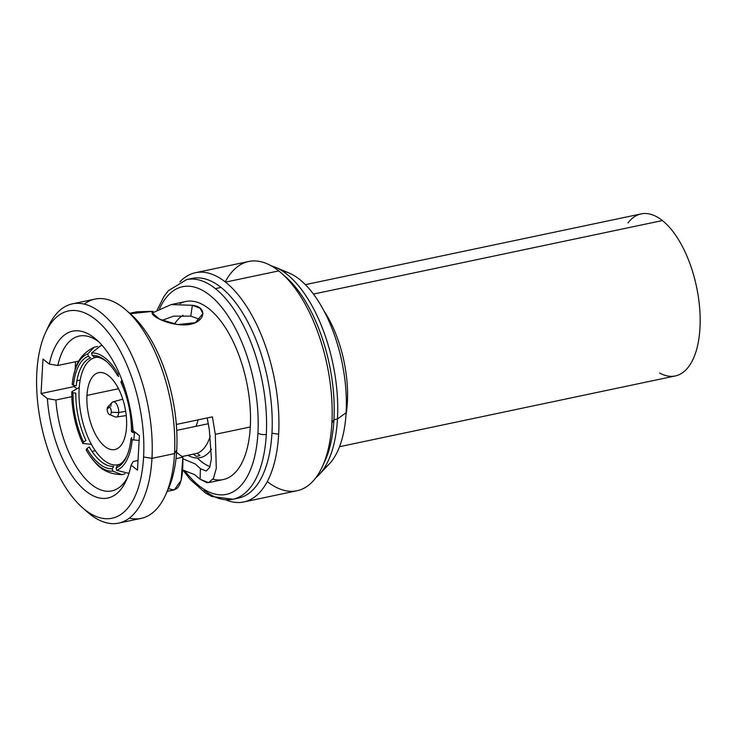 <?xml version="1.0" encoding="UTF-8"?>
<svg xmlns="http://www.w3.org/2000/svg" width="737" height="737" viewBox="0 0 737 737"><rect width="100%" height="100%" fill="white"/><g stroke="black" fill="none" stroke-linecap="round" stroke-linejoin="round"><path stroke-width="1.11" d="M122.075 380.338L121.605 380.688A60.112 28.411 -101.9 0 1 125.262 389.523A60.112 28.411 -101.9 0 0 121.605 380.688L120.877 382.107A57.652 27.251 78.1 0 1 131.389 431.431L132.632 432.416A60.112 28.411 -101.9 0 0 132.402 423.407A60.112 28.411 -101.9 0 1 132.632 432.416L136.041 432.988M73.018 392.72L71.784 391.734A60.112 28.411 -101.9 0 0 82.811 443.462L83.539 442.043A57.652 27.251 78.1 0 1 73.018 392.72A57.652 27.251 -101.9 0 0 83.539 442.043L85.907 440.486A55.607 26.283 78.1 0 1 75.819 393.171L73.018 392.72M126.985 455.669A55.607 26.283 78.1 0 1 117.423 465.526L116.087 467.903L116.593 470.307A60.112 28.411 -101.9 0 0 132.218 439.759L130.983 438.773A57.652 27.251 78.1 0 1 116.087 467.903A57.652 27.251 -101.9 0 0 126.543 456.673A57.652 27.251 -101.9 0 0 130.983 438.773L131.711 437.585A55.607 26.283 78.1 0 1 131.527 439.206M119.256 373.447L118.242 374.184A60.112 28.411 -101.9 0 0 91.591 353.005L92.107 355.409A57.652 27.251 78.1 0 1 117.515 375.603L118.242 374.184A60.112 28.411 -101.9 0 0 91.591 353.005L100.776 345.699L102.332 345.616M86.174 449.966A60.112 28.411 -101.9 0 0 90.504 456.719A60.112 28.411 -101.9 0 0 112.825 471.146L112.31 468.741A57.652 27.251 78.1 0 1 86.902 448.547L86.174 449.966A60.112 28.411 -101.9 0 0 112.825 471.146L121.789 474.619L124.958 473.817M88.329 356.247L87.823 353.843A60.112 28.411 -101.9 0 0 72.198 384.392L73.433 385.377A57.652 27.251 78.1 0 1 88.329 356.247A57.652 27.251 -101.9 0 0 73.433 385.377L76.233 385.829A55.607 26.283 78.1 0 1 90.522 357.878L88.329 356.247M182.094 456.553L193.389 454.167L196.235 456.295A62.765 29.664 -101.9 0 0 200.013 455.457L197.166 453.329A60.112 28.411 -101.9 0 0 210.266 435.991A60.112 28.411 78.1 0 1 197.166 453.329L182.048 456.516M176.733 430.38L208.313 423.729M79.246 387.496L71.784 391.734A60.112 28.411 -101.9 0 0 82.811 443.462L91.406 444.365M129.132 472.832L128.174 473.209L116.593 470.307A60.112 28.411 -101.9 0 0 132.218 439.759L139.127 440.486M97.606 346.51L94.4 347.118L87.823 353.843A60.112 28.411 -101.9 0 0 73.488 375.944A60.112 28.411 -101.9 0 0 72.198 384.392M76.915 380.78L80.195 380.071M95.303 450.722L92.024 451.403M211.482 449.238A64.81 30.632 78.1 0 1 187.852 455.337M117.828 374.986A55.607 26.283 78.1 0 1 118.675 376.414L117.515 375.603A57.652 27.251 -101.9 0 0 106.478 361.452A57.652 27.251 -101.9 0 0 92.107 355.409L94.299 357.049A55.607 26.283 78.1 0 1 107.289 362.189M86.902 448.547A57.652 27.251 -101.9 0 0 112.31 468.741L113.645 466.364A55.607 26.283 78.1 0 1 89.269 446.99L86.902 448.547M131.389 431.431A57.652 27.251 -101.9 0 0 120.877 382.107M195.876 426.345A39.282 18.563 -101.9 0 0 198.032 419.878A39.282 18.563 78.1 0 1 195.876 426.345M118.528 388.74L86.966 395.391A39.282 18.563 -101.9 0 0 114.861 449.552A39.282 18.563 -101.9 0 0 126.552 426.843A39.282 18.563 -101.9 0 0 98.666 372.682A39.282 18.563 -101.9 0 0 86.966 395.391L118.528 388.74M97.468 357.224A54.814 25.915 -101.9 0 0 79.135 389.173A54.814 25.915 -101.9 0 0 91.397 444.347A54.814 25.915 -101.9 0 0 120.002 464.172M133.683 440.053A54.814 25.915 -101.9 0 0 134.383 433.061A54.814 25.915 -101.9 0 0 134.401 432.766M86.966 395.391A39.282 18.563 78.1 0 1 108.735 375.833A39.282 18.563 78.1 0 1 126.552 426.843A39.282 18.563 78.1 0 1 104.792 446.392A39.282 18.563 78.1 0 1 86.966 395.391M126.239 415.576L116.271 417.068A7.785 3.676 -101.9 0 0 118.685 412.545L125.668 411.283L118.685 412.545A7.785 3.676 -101.9 0 0 117.026 404.862A7.785 3.676 -101.9 0 0 113.056 401.84A7.785 3.676 -101.9 0 0 110.836 406.308M111.305 412.232A4.09 1.935 -101.9 0 0 110.172 407.754A4.09 1.935 -101.9 0 0 107.851 406.916A4.09 1.935 -101.9 0 0 107.178 408.952L109.693 407.146L107.178 408.952A4.09 1.935 -101.9 0 0 109.454 414.516A4.09 1.935 -101.9 0 0 111.305 412.232L118.685 412.545L111.305 412.232M107.851 406.916L112.125 402.42A7.785 3.676 78.1 0 1 116.538 404.033A7.785 3.676 78.1 0 1 118.685 412.545A7.785 3.676 78.1 0 1 115.175 416.912L109.454 414.516M36.85 372.194A105.907 50.061 78.1 0 1 95.534 319.48A105.907 50.061 78.1 0 1 143.586 457.004A105.907 50.061 78.1 0 1 84.902 509.728A105.907 50.061 78.1 0 1 36.85 372.194A105.907 50.061 -101.9 0 0 82.369 507.6A105.907 50.061 -101.9 0 0 143.586 457.004A105.907 50.061 -101.9 0 0 108.219 332.479A105.907 50.061 -101.9 0 0 45.51 332.673A105.907 50.061 -101.9 0 0 36.85 372.194M49.333 364.087L42.967 359.03L41.042 393.549L47.398 398.606A85.252 40.295 -101.9 0 0 85.934 491.174A85.252 40.295 -101.9 0 0 131.112 465.121L137.469 470.169L139.404 435.65L133.038 430.592A85.252 40.295 -101.9 0 0 94.502 338.025A85.252 40.295 -101.9 0 0 49.333 364.087L57.799 365.497L78.923 361.047L57.799 365.497A79.126 37.403 78.1 0 1 98.988 342.042A79.126 37.403 -101.9 0 0 79.2 336.063A79.126 37.403 -101.9 0 0 57.799 365.497L49.333 364.087L42.967 359.03L41.042 393.549L74.179 386.566L74.244 385.506L74.179 386.566L76.243 388.206L74.179 386.566L41.042 393.549L47.398 398.606A85.252 40.295 -101.9 0 0 80.434 486.134A85.252 40.295 -101.9 0 0 126.202 480.552A85.252 40.295 -101.9 0 0 131.112 465.121L133.222 461.482L138.012 460.468L133.222 461.482L131.112 465.121L137.469 470.169L139.404 435.65L133.038 430.592A85.252 40.295 -101.9 0 0 96.538 339.739A85.252 40.295 -101.9 0 0 49.333 364.087M84.764 509.617A112.042 52.963 -101.9 0 0 118.611 523.123A112.042 52.963 -101.9 0 0 151.969 458.35A112.042 52.963 -101.9 0 0 72.41 303.847A112.042 52.963 -101.9 0 0 46.892 329.863A112.042 52.963 78.1 0 1 48.218 326.813A112.042 52.963 78.1 0 1 114.557 326.602A112.042 52.963 78.1 0 1 151.969 458.35L143.586 457.004L151.969 458.35A112.042 52.963 78.1 0 1 87.206 511.874L82.369 507.6M72.41 303.847L94.972 299.093A112.042 52.963 78.1 0 1 174.531 453.596L151.969 458.35L174.531 453.596A112.042 52.963 78.1 0 1 141.172 518.369L118.611 523.123M126.377 310.341L131.214 314.616A105.907 50.061 78.1 0 1 176.733 450.021L174.531 453.596A112.042 52.963 -101.9 0 0 126.377 310.341A112.042 52.963 -101.9 0 0 84.248 304.105M166.691 492.353A105.907 50.061 -101.9 0 0 176.733 450.021A105.907 50.061 -101.9 0 0 128.818 312.608M75.119 369.845L75.57 361.747L75.119 369.845M176.733 450.021A105.907 50.061 78.1 0 1 168.064 489.543L165.364 495.402A112.042 52.963 -101.9 0 0 174.531 453.596L176.733 450.021M129.334 518.12A112.042 52.963 -101.9 0 0 165.364 495.402M129.721 313.299L136.842 311.797L153.001 311.336C146.884 314.92 170.652 327.044 188.764 324.584C205.549 322.373 207.843 306.804 192.366 305.284L190.763 316.136L200.197 319.443L190.763 316.136L173.61 316.173L162.094 320.328M174.512 324.087A79.126 37.403 78.1 0 1 183.052 315.289M209.326 429.588L207.189 417.943L209.326 429.588L211.418 458.884L209.677 467.488L206.157 471.035L200.409 468.668L206.157 471.035M55.865 400.016L47.398 398.606L55.865 400.016A79.126 37.403 -101.9 0 0 111.821 490.906A79.126 37.403 -101.9 0 0 127.519 477.456A79.126 37.403 78.1 0 1 85.612 479.004A79.126 37.403 78.1 0 1 55.865 400.016L71.821 396.653L55.865 400.016M176.327 424.448L212.403 416.847L176.327 424.448M130.209 313.732L153.001 311.336L152.246 312.893L159.551 319.176L177.58 324.575L195.379 322.686L202.942 313.584L200.132 308.296L192.366 305.284L171.159 304.574L152.946 312.718L171.159 304.574M171.104 304.584L185.706 301.507A90.983 43.004 78.1 0 1 250.304 426.963L215.305 434.333L212.403 416.847L215.305 434.333L250.304 426.963A90.983 43.004 78.1 0 1 223.219 479.557L208.617 482.634L213.463 478.396L216.3 468.336L215.305 434.333L216.3 468.336L213.463 478.396L208.599 482.634L200.086 479.253L207.134 482.744M153.001 311.336L152.881 314.524L153.001 311.336M190.763 316.136L192.366 305.284M168.331 488.18C178.492 493.864 183.329 483.536 182.85 457.189L176.014 458.626L182.85 457.189L176.585 452.343L182.85 457.189L181.136 480.303L174.356 489.847M182.896 458.783L195.287 463.96L200.409 468.668L200.086 479.253L200.409 468.668L195.287 463.96L182.896 458.783M210.008 466.65A79.126 37.403 78.1 0 1 197.276 457.981M194.338 454.876A79.126 37.403 78.1 0 1 193.638 454.075M182.693 469.957L194.568 474.619L200.086 479.253L194.568 474.619L182.693 469.957M257.932 433.015A106.11 50.153 -101.9 0 0 222.399 308.13A106.11 50.153 -101.9 0 0 159.56 308.692A106.11 50.153 -101.9 0 1 222.399 308.13A106.11 50.153 -101.9 0 1 257.932 433.015A6.136 2.681 3.2 0 0 266.306 434.36A6.136 2.681 -176.8 0 1 257.932 433.015A106.11 50.153 -101.9 0 1 184.674 470.528A106.11 50.153 -101.9 0 0 257.932 433.015M179.985 303.635A90.983 43.004 78.1 0 1 228.737 333.188A90.983 43.004 78.1 0 1 250.304 426.963A90.983 43.004 78.1 0 1 212.993 479.197M235.674 498.488A112.245 53.055 -101.9 0 0 271.953 433.172A112.245 53.055 -101.9 0 0 221.026 287.421A112.245 53.055 -101.9 0 0 189.464 279.157A112.245 53.055 78.1 0 1 192.246 278.402A112.245 53.055 78.1 0 1 221.026 287.421L215.379 288.609A112.245 53.055 -101.9 0 0 186.608 279.59A112.245 53.055 78.1 0 1 215.379 288.609A112.245 53.055 78.1 0 1 266.306 434.36A112.245 53.055 78.1 0 1 232.892 499.253A112.245 53.055 -101.9 0 0 266.306 434.36A112.245 53.055 -101.9 0 0 215.379 288.609L221.026 287.421A112.245 53.055 78.1 0 1 271.953 433.172A112.245 53.055 78.1 0 1 238.53 498.065L232.892 499.253L211.759 496.471L205.549 493.071L190.155 479.428L182.813 469.985M204.112 490.225A112.245 53.055 -101.9 0 0 232.892 499.253M271.953 433.172L278.65 434.24A117.146 55.376 78.1 0 1 225.835 499.879A117.146 55.376 -101.9 0 0 243.772 501.971A117.146 55.376 -101.9 0 0 278.65 434.24L271.953 433.172M225.504 282.124A117.146 55.376 -101.9 0 0 195.471 272.708A117.146 55.376 -101.9 0 0 179.902 281.847A117.146 55.376 78.1 0 1 225.504 282.124A117.146 55.376 78.1 0 1 278.65 434.24A117.146 55.376 -101.9 0 0 225.504 282.124L278.743 270.903L225.504 282.124M195.471 272.708L248.71 261.488A117.146 55.376 78.1 0 1 278.743 270.903A117.146 55.376 78.1 0 1 331.89 423.029A117.146 55.376 78.1 0 1 297.011 490.75L243.772 501.971M281.543 273.252L286.057 277.241A111.425 52.668 78.1 0 1 333.944 419.694L331.89 423.029A117.146 55.376 -101.9 0 0 281.543 273.252A117.146 55.376 -101.9 0 0 278.743 270.903A117.146 55.376 -101.9 0 0 225.209 281.884M323.552 463.905A111.425 52.668 -101.9 0 0 333.944 419.694L337.472 418.948A111.425 52.668 -101.9 0 0 275.445 267.301A111.425 52.668 -101.9 0 0 271.327 265.873A111.425 52.668 78.1 0 1 337.472 418.948L333.944 419.694A111.425 52.668 -101.9 0 0 283.819 275.343M275.445 267.301L288.95 272.948A102.692 48.541 78.1 0 1 346.114 412.702L337.472 418.948A111.425 52.668 78.1 0 1 315.943 477.622A111.425 52.668 -101.9 0 0 319.13 474.646A111.425 52.668 -101.9 0 0 337.472 418.948L346.114 412.702A102.692 48.541 78.1 0 1 329.209 464.034L319.13 474.646M333.944 419.694A111.425 52.668 78.1 0 1 324.833 461.27L322.309 466.742A117.146 55.376 -101.9 0 0 331.89 423.029L333.944 419.694M267.273 481.574A117.146 55.376 -101.9 0 0 322.309 466.742M282.382 270.995A102.692 48.541 78.1 0 1 346.114 412.702A102.692 48.541 78.1 0 1 323.985 468.474M659.587 372.996A82.802 39.144 -101.9 0 0 700.15 323.128A82.802 39.144 -101.9 0 0 662.397 220.556A82.802 39.144 -101.9 0 0 627.97 222.952M305.394 284.648L641.172 213.905A82.802 39.144 78.1 0 1 662.397 220.556L313.446 294.072L662.397 220.556A82.802 39.144 78.1 0 1 699.634 307.9A82.802 39.144 78.1 0 1 675.313 375.944L339.536 446.696M345.957 415.124A82.802 39.144 -101.9 0 0 324.013 310.94M94.4 347.118C84.35 351.964 77.984 359.352 75.294 369.301L73.488 375.944M121.789 474.619C110.228 474.333 101.255 470.16 94.87 462.099L90.504 456.719M113.056 401.84L122.784 399.178M45.51 332.673L48.218 326.813M167.235 491.349L174.356 489.856M157.221 309.964L164.001 296.394L168.34 290.719L186.608 279.59L192.246 278.402"/></g></svg>
